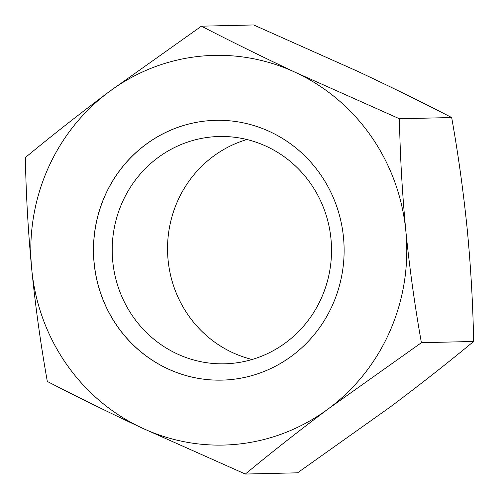 <?xml version="1.0" encoding="UTF-8"?>
<svg xmlns="http://www.w3.org/2000/svg" width="499" height="499" viewBox="0 0 499 499"><rect width="100%" height="100%" fill="white"/><g stroke="black" fill="none" stroke-linecap="round" stroke-linejoin="round"><path stroke-width="0.75" d="M221.905 380.126A129.933 125.33 88.6 0 1 94.18 263.148A129.933 125.33 88.6 0 1 215.755 120.328M94.105 263.148A129.933 125.33 -91.4 0 0 221.868 380.126A129.933 125.33 -91.4 0 0 343.48 237.306A129.933 125.33 -91.4 0 0 215.718 120.328A129.933 125.33 -91.4 0 0 94.105 263.148M330.968 238.846A113.691 109.661 88.6 0 1 224.556 363.815A113.691 109.661 88.6 0 1 112.762 261.457A113.691 109.661 88.6 0 1 219.18 136.495A113.691 109.661 88.6 0 1 330.968 238.846M246.936 139.52A113.691 109.661 -91.4 0 0 168.101 260.154A113.691 109.661 -91.4 0 0 252.138 359.48M245.346 474.05C271.144 452.674 298.957 430.824 328.779 408.488L421.399 342.701L473.626 341.466C447.89 362.785 420.083 384.642 390.193 407.034L297.572 472.815L245.346 474.05L141.747 427.868C108.189 412.118 76.715 396.649 47.33 381.467C40.787 344.815 35.591 307.527 31.761 269.61A194.903 187.992 88.6 0 1 108.807 91.966C78.917 114.358 51.11 136.215 25.374 157.534C26.004 193.868 28.131 231.224 31.761 269.61A194.903 187.992 -91.4 0 0 141.747 427.868A194.903 187.992 -91.4 0 0 328.779 408.488A194.903 187.992 -91.4 0 0 405.824 230.844A194.903 187.992 -91.4 0 0 295.845 72.586A194.903 187.992 -91.4 0 0 108.807 91.966L201.428 26.185L253.654 24.95L357.253 71.132C390.811 86.882 422.285 102.351 451.67 117.533L399.443 118.768L295.845 72.586C262.206 56.799 230.738 41.33 201.428 26.185M473.626 341.466C472.971 304.677 470.844 267.314 467.239 229.39C463.34 191.011 458.151 153.729 451.67 117.533M421.399 342.701C414.85 306.049 409.66 268.761 405.824 230.844C402.2 192.458 400.067 155.102 399.443 118.768"/></g></svg>
